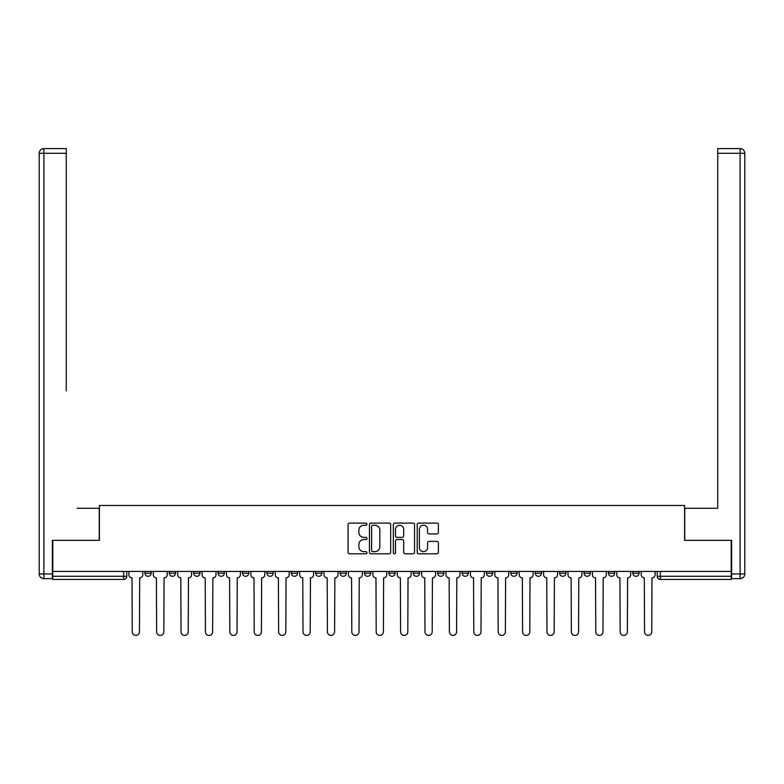 <?xml version="1.0" encoding="UTF-8"?>
<svg xmlns="http://www.w3.org/2000/svg" width="784" height="784" viewBox="0 0 784 784"><rect width="100%" height="100%" fill="white"/><g stroke="black" fill="none" stroke-linecap="round" stroke-linejoin="round"><path stroke-width="1.18" d="M366.981 524.173A1.078 1.078 0 0 0 365.903 523.104L349.595 523.104A1.539 1.539 0 0 0 348.057 524.633L348.057 552.269A1.539 1.539 0 0 0 349.595 553.798L365.903 553.798A1.078 1.078 0 0 0 366.981 552.73A1.078 1.078 0 0 0 365.903 551.652L363.796 551.652A4.91 4.91 0 0 1 358.886 546.742L358.886 544.439A4.91 4.91 0 0 1 363.796 539.529L365.903 539.529A1.078 1.078 0 0 0 366.981 538.451A1.078 1.078 0 0 0 365.903 537.383L363.796 537.383A4.91 4.91 0 0 1 358.886 532.463L358.886 530.16A4.91 4.91 0 0 1 363.796 525.251L365.903 525.251A1.078 1.078 0 0 0 366.981 524.173M632.825 573.173L632.825 571.448L632.825 573.173A3.126 3.126 0 0 0 635.961 576.299A3.126 3.126 0 0 1 632.825 573.173L639.087 573.173A3.126 3.126 0 0 1 635.961 576.299A3.126 3.126 0 0 0 639.087 573.173L639.087 571.448L639.087 573.173M413.266 571.448L413.266 573.173L419.528 573.173A3.126 3.126 0 0 1 416.392 576.299A3.126 3.126 0 0 1 413.266 573.173L413.266 571.448M340.08 571.448L340.08 573.173L346.332 573.173A3.126 3.126 0 0 1 343.206 576.299A3.126 3.126 0 0 1 340.08 573.173L340.08 571.448M291.285 571.448L291.285 573.173L297.548 573.173A3.126 3.126 0 0 1 294.421 576.299A3.126 3.126 0 0 1 291.285 573.173L291.285 571.448M266.893 571.448L266.893 573.173L273.146 573.173A3.126 3.126 0 0 1 270.019 576.299A3.126 3.126 0 0 1 266.893 573.173L266.893 571.448M218.099 571.448L218.099 573.173L224.361 573.173A3.126 3.126 0 0 1 221.225 576.299A3.126 3.126 0 0 1 218.099 573.173L218.099 571.448M436.864 533.924A1.539 1.539 0 0 0 438.393 532.385L438.393 524.633A1.539 1.539 0 0 0 436.864 523.104L418.744 523.104A1.539 1.539 0 0 0 417.215 524.633L417.215 552.269A1.539 1.539 0 0 0 418.744 553.798L436.864 553.798A1.539 1.539 0 0 0 438.393 552.269L438.393 542.9A1.539 1.539 0 0 0 436.864 541.372L429.113 541.372A1.539 1.539 0 0 0 427.574 542.9L427.574 547.546A4.106 4.106 0 0 1 423.468 551.652A4.106 4.106 0 0 1 419.362 547.546L419.362 529.357A4.106 4.106 0 0 1 423.468 525.251A4.106 4.106 0 0 1 427.574 529.357L427.574 532.385A1.539 1.539 0 0 0 429.113 533.924L436.864 533.924M52.802 571.448L52.802 540.333L99.411 540.333L99.411 505.455L684.589 505.455L684.589 540.333L731.198 540.333L731.198 571.448L52.802 571.448L52.802 576.299L126.773 576.299L126.773 571.448L126.773 576.299A3.126 3.126 0 0 1 123.647 579.425L52.802 579.425L52.802 576.299M390.657 524.633A1.539 1.539 0 0 0 389.119 523.104L371.008 523.104A1.539 1.539 0 0 0 369.47 524.633L369.47 552.269A1.539 1.539 0 0 0 371.008 553.798L389.119 553.798A1.539 1.539 0 0 0 390.657 552.269L390.657 524.633M394.881 523.104L412.992 523.104A1.539 1.539 0 0 1 414.53 524.633L414.53 552.269A1.539 1.539 0 0 1 412.992 553.798L405.24 553.798A1.539 1.539 0 0 1 403.701 552.269L403.701 541.058A1.539 1.539 0 0 0 402.172 539.529L397.027 539.529A1.539 1.539 0 0 0 395.489 541.058L395.489 552.73A1.078 1.078 0 0 1 394.421 553.798A1.078 1.078 0 0 1 393.343 552.73L393.343 524.633A1.539 1.539 0 0 1 394.881 523.104M657.227 571.448L657.227 576.299L731.198 576.299L731.198 579.425L660.353 579.425A3.126 3.126 0 0 1 657.227 576.299L657.227 571.448M731.198 571.448L731.198 576.299M608.433 571.448L608.433 573.173L614.685 573.173L614.685 571.448L614.685 573.173A3.126 3.126 0 0 1 611.559 576.299A3.126 3.126 0 0 1 608.433 573.173A3.126 3.126 0 0 0 611.559 576.299M590.293 573.173L590.293 571.448L590.293 573.173A3.126 3.126 0 0 1 587.167 576.299A3.126 3.126 0 0 1 584.041 573.173L590.293 573.173A3.126 3.126 0 0 1 587.167 576.299M584.041 571.448L584.041 573.173M565.901 571.448L565.901 573.173A3.126 3.126 0 0 1 562.775 576.299A3.126 3.126 0 0 1 559.639 573.173L565.901 573.173A3.126 3.126 0 0 1 562.775 576.299M559.639 571.448L559.639 573.173M541.499 571.448L541.499 573.173A3.126 3.126 0 0 1 538.373 576.299A3.126 3.126 0 0 1 535.247 573.173L541.499 573.173M535.247 571.448L535.247 573.173M517.107 571.448L517.107 573.173A3.126 3.126 0 0 1 513.981 576.299A3.126 3.126 0 0 1 510.854 573.173L517.107 573.173M510.854 571.448L510.854 573.173M492.715 571.448L492.715 573.173A3.126 3.126 0 0 1 489.579 576.299A3.126 3.126 0 0 1 486.452 573.173L492.715 573.173M486.452 571.448L486.452 573.173M468.313 571.448L468.313 573.173A3.126 3.126 0 0 1 465.186 576.299A3.126 3.126 0 0 1 462.06 573.173A3.126 3.126 0 0 0 465.186 576.299M462.06 571.448L462.06 573.173L468.313 573.173M443.92 571.448L443.92 573.173A3.126 3.126 0 0 1 440.794 576.299A3.126 3.126 0 0 1 437.668 573.173A3.126 3.126 0 0 0 440.794 576.299M437.668 571.448L437.668 573.173L443.92 573.173M419.528 571.448L419.528 573.173A3.126 3.126 0 0 1 416.392 576.299M395.126 571.448L395.126 573.173A3.126 3.126 0 0 1 392 576.299A3.126 3.126 0 0 1 388.874 573.173L395.126 573.173M388.874 571.448L388.874 573.173M370.734 571.448L370.734 573.173A3.126 3.126 0 0 1 367.608 576.299A3.126 3.126 0 0 1 364.472 573.173L370.734 573.173L370.734 571.448M364.472 571.448L364.472 573.173M346.332 571.448L346.332 573.173M321.94 571.448L321.94 573.173A3.126 3.126 0 0 1 318.814 576.299A3.126 3.126 0 0 1 315.687 573.173L321.94 573.173L321.94 571.448M315.687 571.448L315.687 573.173M297.548 571.448L297.548 573.173L297.548 571.448M273.146 573.173L273.146 571.448L273.146 573.173A3.126 3.126 0 0 1 270.019 576.299M248.753 571.448L248.753 573.173A3.126 3.126 0 0 1 245.627 576.299A3.126 3.126 0 0 1 242.501 573.173A3.126 3.126 0 0 0 245.627 576.299A3.126 3.126 0 0 0 248.753 573.173L248.753 571.448M242.501 571.448L242.501 573.173L248.753 573.173M224.361 571.448L224.361 573.173M199.959 571.448L199.959 573.173A3.126 3.126 0 0 1 196.833 576.299A3.126 3.126 0 0 1 193.707 573.173A3.126 3.126 0 0 0 196.833 576.299A3.126 3.126 0 0 0 199.959 573.173L193.707 573.173L193.707 571.448M169.315 571.448L169.315 573.173L175.567 573.173L175.567 571.448L175.567 573.173A3.126 3.126 0 0 1 172.441 576.299A3.126 3.126 0 0 1 169.315 573.173A3.126 3.126 0 0 0 172.441 576.299M144.913 571.448L144.913 573.173L151.175 573.173L151.175 571.448L151.175 573.173A3.126 3.126 0 0 1 148.039 576.299A3.126 3.126 0 0 1 144.913 573.173A3.126 3.126 0 0 0 148.039 576.299M123.647 571.448L123.647 579.425A3.126 3.126 0 0 0 126.773 576.299M372.694 525.251A1.078 1.078 0 0 0 371.626 526.329L371.626 550.584A1.078 1.078 0 0 0 372.694 551.652L374.919 551.652A4.91 4.91 0 0 0 379.838 546.742L379.838 530.16A4.91 4.91 0 0 0 374.919 525.251L372.694 525.251M403.701 529.435A4.106 4.106 0 0 0 399.595 525.329A4.106 4.106 0 0 0 395.489 529.435L395.489 535.844A1.539 1.539 0 0 0 397.027 537.383L402.172 537.383A1.539 1.539 0 0 0 403.701 535.844L403.701 529.435M128.89 571.448L128.89 574.731A3.126 3.126 0 0 0 132.016 577.857L132.251 631.816A3.597 3.597 0 0 0 135.848 635.412A3.597 3.597 0 0 0 139.444 631.816L139.679 577.857A3.126 3.126 0 0 0 142.806 574.731L142.806 571.448M153.282 571.448L153.282 574.731A3.126 3.126 0 0 0 156.408 577.857L156.643 631.816A3.597 3.597 0 0 0 160.24 635.412A3.597 3.597 0 0 0 163.836 631.816L164.072 577.857A3.126 3.126 0 0 0 167.198 574.731L167.198 571.448M177.674 571.448L177.674 574.731A3.126 3.126 0 0 0 180.8 577.857L181.035 631.816A3.597 3.597 0 0 0 184.632 635.412A3.597 3.597 0 0 0 188.229 631.816L188.464 577.857A3.126 3.126 0 0 0 191.6 574.731L191.6 571.448M52.332 573.947L52.332 578.641L43.894 578.641A4.694 4.694 0 0 1 39.2 573.947L39.2 153.282L43.894 153.282L43.894 148.588L66.258 148.588L66.258 153.282L43.894 153.282L43.894 573.947L52.332 573.947L52.332 540.333L99.254 540.333L99.254 508.267L77.048 508.267M66.258 153.282L66.258 390.981M43.894 148.588A4.694 4.694 0 0 0 39.2 153.282A4.694 4.694 0 0 1 43.894 148.588M706.952 508.267L717.742 508.267L717.742 148.588L740.106 148.588L717.742 148.588M731.668 573.947L740.106 573.947L740.106 578.641A4.694 4.694 0 0 0 744.8 573.947L744.8 153.282L744.8 573.947A4.694 4.694 0 0 1 740.106 578.641L731.668 578.641L731.668 540.333L684.746 540.333L684.746 508.267L717.742 508.267L717.742 390.981M740.106 148.588A4.694 4.694 0 0 1 744.8 153.282A4.694 4.694 0 0 0 740.106 148.588A4.694 4.694 0 0 1 744.8 153.282A4.694 4.694 0 0 0 740.106 148.588L740.106 153.282L717.742 153.282M202.076 571.448L202.076 574.731A3.126 3.126 0 0 0 205.202 577.857L205.437 631.816A3.597 3.597 0 0 0 209.034 635.412A3.597 3.597 0 0 0 212.631 631.816L212.866 577.857A3.126 3.126 0 0 0 215.992 574.731L215.992 571.448M226.468 571.448L226.468 574.731A3.126 3.126 0 0 0 229.594 577.857L229.83 631.816A3.597 3.597 0 0 0 233.426 635.412A3.597 3.597 0 0 0 237.023 631.816L237.258 577.857A3.126 3.126 0 0 0 240.384 574.731L240.384 571.448M250.86 571.448L250.86 574.731A3.126 3.126 0 0 0 253.996 577.857L254.222 631.816A3.597 3.597 0 0 0 257.828 635.412A3.597 3.597 0 0 0 261.425 631.816L261.65 577.857A3.126 3.126 0 0 0 264.786 574.731L264.786 571.448M275.262 571.448L275.262 574.731A3.126 3.126 0 0 0 278.389 577.857L278.624 631.816A3.597 3.597 0 0 0 282.22 635.412A3.597 3.597 0 0 0 285.817 631.816L286.052 577.857A3.126 3.126 0 0 0 289.178 574.731L289.178 571.448M299.655 571.448L299.655 574.731A3.126 3.126 0 0 0 302.781 577.857L303.016 631.816A3.597 3.597 0 0 0 306.613 635.412A3.597 3.597 0 0 0 310.209 631.816L310.444 577.857A3.126 3.126 0 0 0 313.571 574.731L313.571 571.448M324.047 571.448L324.047 574.731A3.126 3.126 0 0 0 327.183 577.857L327.418 631.816A3.597 3.597 0 0 0 331.015 635.412A3.597 3.597 0 0 0 334.611 631.816L334.846 577.857A3.126 3.126 0 0 0 337.973 574.731L337.973 571.448M348.449 571.448L348.449 574.731A3.126 3.126 0 0 0 351.575 577.857L351.81 631.816A3.597 3.597 0 0 0 355.407 635.412A3.597 3.597 0 0 0 359.003 631.816L359.239 577.857A3.126 3.126 0 0 0 362.365 574.731L362.365 571.448M372.841 571.448L372.841 574.731A3.126 3.126 0 0 0 375.967 577.857L376.202 631.816A3.597 3.597 0 0 0 379.799 635.412A3.597 3.597 0 0 0 383.396 631.816L383.631 577.857A3.126 3.126 0 0 0 386.757 574.731L386.757 571.448M397.243 571.448L397.243 574.731A3.126 3.126 0 0 0 400.369 577.857L400.604 631.816A3.597 3.597 0 0 0 404.201 635.412A3.597 3.597 0 0 0 407.798 631.816L408.033 577.857A3.126 3.126 0 0 0 411.159 574.731L411.159 571.448M421.635 571.448L421.635 574.731A3.126 3.126 0 0 0 424.761 577.857L424.997 631.816A3.597 3.597 0 0 0 428.593 635.412A3.597 3.597 0 0 0 432.19 631.816L432.425 577.857A3.126 3.126 0 0 0 435.551 574.731L435.551 571.448M446.027 571.448L446.027 574.731A3.126 3.126 0 0 0 449.154 577.857L449.389 631.816A3.597 3.597 0 0 0 452.985 635.412A3.597 3.597 0 0 0 456.582 631.816L456.817 577.857A3.126 3.126 0 0 0 459.953 574.731L459.953 571.448M470.429 571.448L470.429 574.731A3.126 3.126 0 0 0 473.556 577.857L473.791 631.816A3.597 3.597 0 0 0 477.387 635.412A3.597 3.597 0 0 0 480.984 631.816L481.219 577.857A3.126 3.126 0 0 0 484.345 574.731L484.345 571.448M494.822 571.448L494.822 574.731A3.126 3.126 0 0 0 497.948 577.857L498.183 631.816A3.597 3.597 0 0 0 501.78 635.412A3.597 3.597 0 0 0 505.376 631.816L505.611 577.857A3.126 3.126 0 0 0 508.738 574.731L508.738 571.448M519.214 571.448L519.214 574.731A3.126 3.126 0 0 0 522.35 577.857L522.575 631.816A3.597 3.597 0 0 0 526.172 635.412A3.597 3.597 0 0 0 529.778 631.816L530.004 577.857A3.126 3.126 0 0 0 533.14 574.731L533.14 571.448M543.616 571.448L543.616 574.731A3.126 3.126 0 0 0 546.742 577.857L546.977 631.816A3.597 3.597 0 0 0 550.574 635.412A3.597 3.597 0 0 0 554.17 631.816L554.406 577.857A3.126 3.126 0 0 0 557.532 574.731L557.532 571.448M568.008 571.448L568.008 574.731A3.126 3.126 0 0 0 571.134 577.857L571.369 631.816A3.597 3.597 0 0 0 574.966 635.412A3.597 3.597 0 0 0 578.563 631.816L578.798 577.857A3.126 3.126 0 0 0 581.924 574.731L581.924 571.448M592.4 571.448L592.4 574.731A3.126 3.126 0 0 0 595.536 577.857L595.771 631.816A3.597 3.597 0 0 0 599.368 635.412A3.597 3.597 0 0 0 602.965 631.816L603.2 577.857A3.126 3.126 0 0 0 606.326 574.731L606.326 571.448M616.802 571.448L616.802 574.731A3.126 3.126 0 0 0 619.928 577.857L620.164 631.816A3.597 3.597 0 0 0 623.76 635.412A3.597 3.597 0 0 0 627.357 631.816L627.592 577.857A3.126 3.126 0 0 0 630.718 574.731L630.718 571.448M641.194 571.448L641.194 574.731A3.126 3.126 0 0 0 644.321 577.857L644.556 631.816A3.597 3.597 0 0 0 648.152 635.412A3.597 3.597 0 0 0 651.749 631.816L651.984 577.857A3.126 3.126 0 0 0 655.11 574.731L655.11 571.448M660.353 571.448L660.353 579.425M43.894 578.641L43.894 573.947L39.2 573.947M744.8 573.947L740.106 573.947L740.106 153.282L744.8 153.282"/></g></svg>
